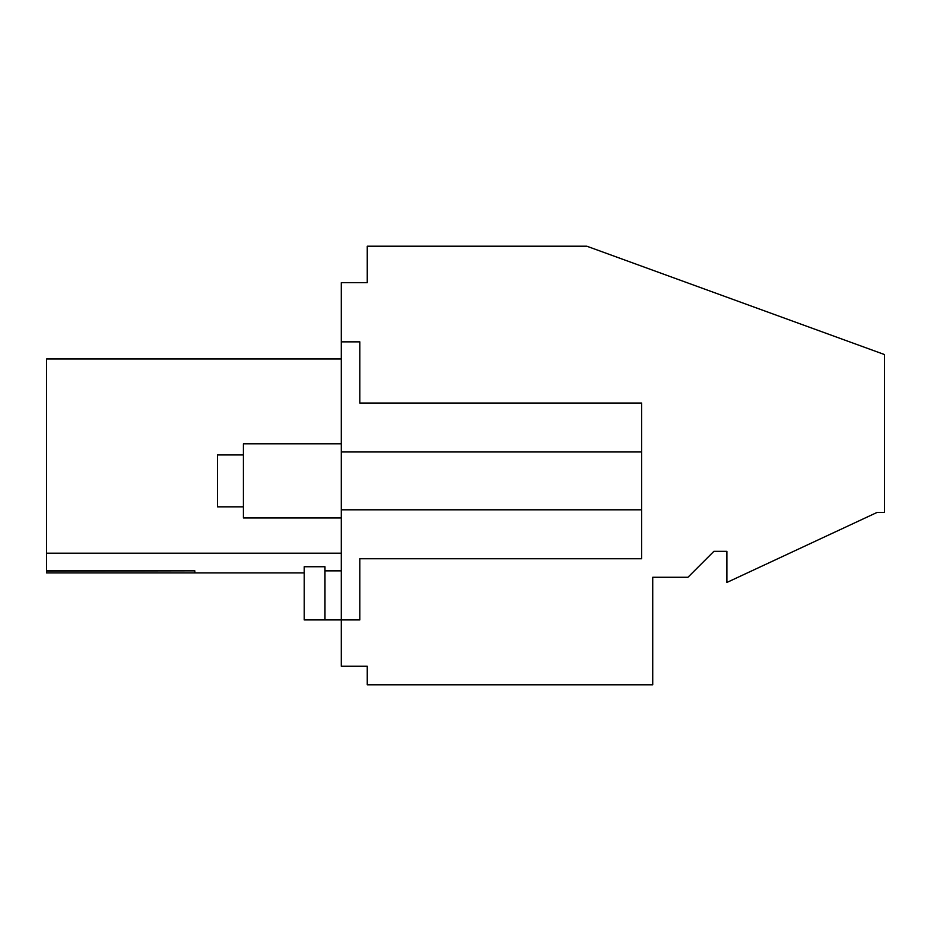 <?xml version="1.0" encoding="UTF-8"?>
<svg xmlns="http://www.w3.org/2000/svg" width="931" height="931" viewBox="0 0 931 931"><rect width="100%" height="100%" fill="white"/><g stroke="black" fill="none" stroke-linecap="round" stroke-linejoin="round"><path stroke-width="1.4" d="M324.977 619.918L324.977 566.746L304.228 566.746L304.228 619.918L341.293 619.918L341.293 282.663L367.256 282.663L367.256 246.203L586.798 246.203L884.45 354.536L884.45 512.446L877.037 512.446L726.878 582.469L726.878 551.327L713.902 551.327L687.951 577.278L652.724 577.278L652.724 684.797L367.256 684.797L367.256 666.259L341.293 666.259L341.293 619.918L359.832 619.918L359.832 558.74L359.832 619.918M46.55 570.854L194.847 570.854L194.847 572.926L46.55 572.926L46.55 553.189L341.293 553.189M341.293 358.959L46.55 358.959L46.55 553.189M341.293 341.852L359.832 341.852L359.832 403.03L641.61 403.03L641.61 558.74L359.832 558.74M341.293 509.804L641.61 509.804M341.293 451.966L641.61 451.966M359.832 341.852L359.832 403.03M341.293 570.854L324.977 570.854M194.847 570.854L46.55 571.134M341.293 517.962L243.41 517.962L243.41 443.808L341.293 443.808M243.41 506.836L217.458 506.836L217.458 454.933L243.41 454.933M304.228 572.926L46.55 572.926"/></g></svg>
